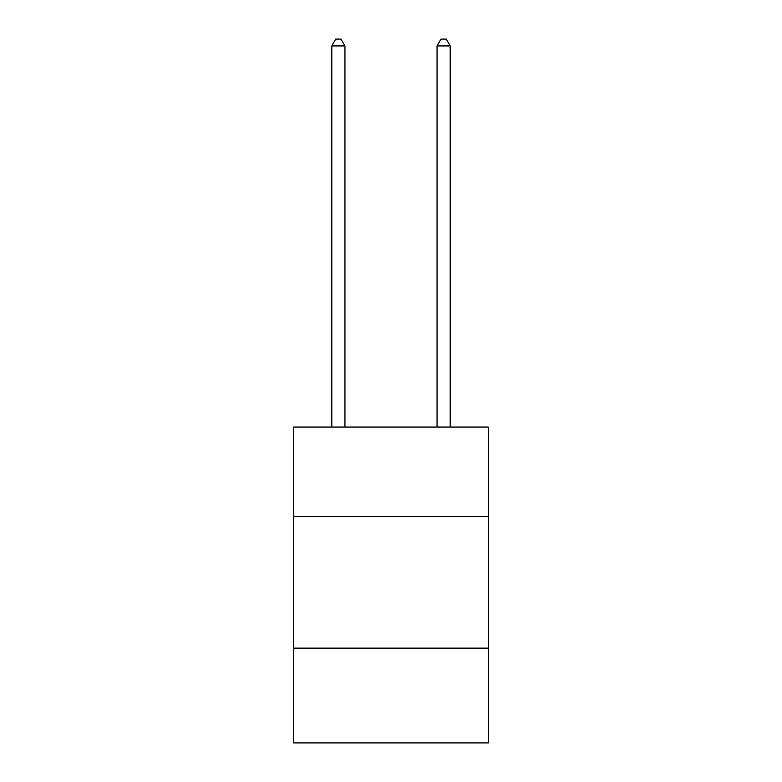 <?xml version="1.0" encoding="UTF-8"?>
<svg xmlns="http://www.w3.org/2000/svg" width="782" height="782" viewBox="0 0 782 782"><rect width="100%" height="100%" fill="white"/><g stroke="black" fill="none" stroke-linecap="round" stroke-linejoin="round"><path stroke-width="1.17" d="M488.388 516.55L488.388 427.06L293.612 427.06L293.612 516.55L488.388 516.55L488.388 742.9L293.612 742.9L293.612 516.55M488.388 648.151L293.612 648.151M344.94 427.06L344.94 45.943L331.783 45.943L331.783 427.06M331.783 45.943L335.732 39.1L340.991 39.1L344.94 45.943M450.217 427.06L450.217 45.943L437.06 45.943L437.06 427.06M437.06 45.943L441.009 39.1L446.268 39.1L450.217 45.943"/></g></svg>
